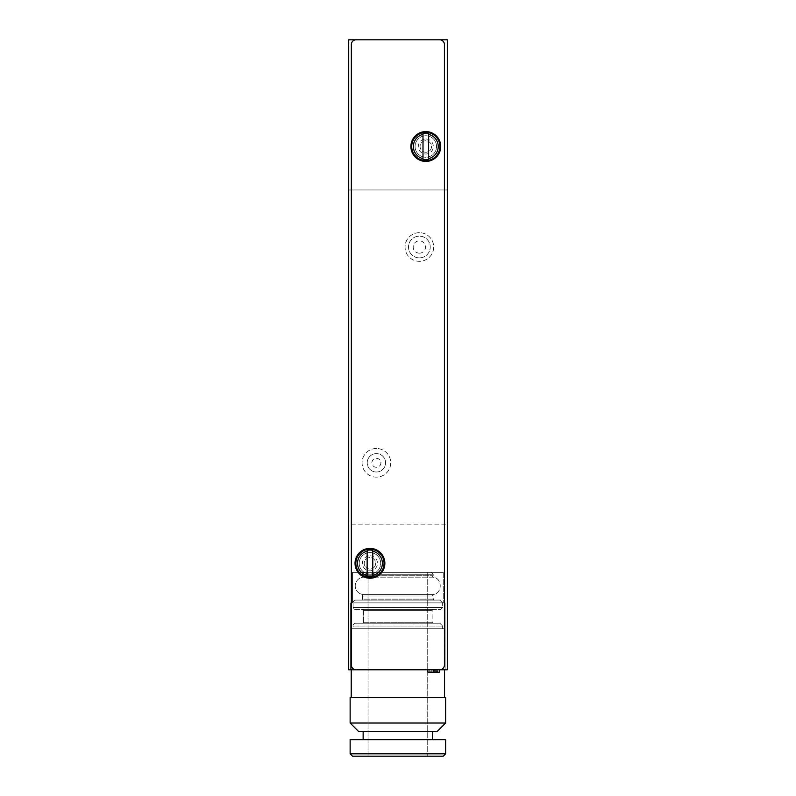 <?xml version="1.0" encoding="UTF-8"?>
<svg xmlns="http://www.w3.org/2000/svg" width="796" height="796" viewBox="0 0 796 796"><rect width="100%" height="100%" fill="white"/><g stroke="black" fill="none" stroke-linecap="round" stroke-linejoin="round"><path stroke-width="0.6" stroke-dasharray="3.98 2.98" d="M364.429 572.384L431.332 572.384L364.429 572.384A1.881 1.881 0 0 0 362.548 574.264A1.881 1.881 0 0 1 364.429 572.384M368.041 572.384L427.721 572.384L368.041 572.384L368.041 756.2L427.721 756.2L368.041 756.2L427.721 756.2L368.041 756.2L368.041 572.384L427.721 572.384L368.041 572.384M362.548 575.747L362.548 574.264L433.213 574.264L362.548 574.264L433.213 574.264L362.548 574.264L362.548 575.747L433.213 575.747L362.548 575.747A1.413 1.413 0 0 0 363.961 577.16L431.8 577.16L363.961 577.16A1.413 1.413 0 0 1 362.548 575.747M363.961 594.582L431.8 594.582L363.961 594.582A8.716 8.716 0 0 1 355.245 585.876A8.716 8.716 0 0 1 363.961 577.16A8.716 8.716 0 0 0 355.245 585.876A8.716 8.716 0 0 0 363.961 594.582L431.8 594.582L363.961 594.582A1.413 1.413 0 0 0 362.548 595.995A1.413 1.413 0 0 1 363.961 594.582M362.548 599.129L362.548 595.995L433.213 595.995L362.548 595.995L433.213 595.995L362.548 595.995L362.548 599.129L433.213 599.129L362.548 599.129A0.935 0.935 0 0 1 361.613 600.075L434.148 600.075L361.613 600.075A0.935 0.935 0 0 0 362.548 599.129M355.941 600.075L439.82 600.075L355.941 600.075A2.816 2.816 0 0 0 353.125 602.89A2.816 2.816 0 0 1 355.941 600.075M353.125 607.507L353.125 602.89L442.646 602.89L353.125 602.89L442.646 602.89L353.125 602.89L353.125 607.507L442.646 607.507L353.125 607.507A1.881 1.881 0 0 0 354.996 609.388L440.765 609.388L354.996 609.388A1.881 1.881 0 0 1 353.125 607.507M362.687 609.388L433.074 609.388L362.687 609.388A0.935 0.935 0 0 1 363.623 610.323A0.935 0.935 0 0 0 362.687 609.388M363.623 622.293L363.623 610.323L432.138 610.323L363.623 610.323L432.138 610.323L363.623 610.323L363.623 622.293L432.138 622.293L363.623 622.293A0.935 0.935 0 0 1 362.687 623.228L433.074 623.228L362.687 623.228A0.935 0.935 0 0 0 363.623 622.293M355.941 623.228L439.82 623.228L355.941 623.228A2.816 2.816 0 0 0 353.125 626.054A2.816 2.816 0 0 1 355.941 623.228M353.125 628.721L442.646 628.721L353.125 628.721L353.125 626.054L442.646 626.054L353.125 626.054L442.646 626.054L353.125 626.054L353.125 628.721L442.646 628.721L353.125 628.721M351.215 669.784L351.215 628.721L444.546 628.721L351.215 628.721L444.546 628.721L351.215 628.721L351.215 697.465L444.546 697.465L351.215 697.465M350.14 697.465L445.621 697.465L350.14 697.465L445.621 697.465L445.621 723.017L350.14 723.017L445.621 723.017L437.273 731.365L358.489 731.365L437.273 731.365L358.489 731.365L350.14 723.017L350.14 697.465M363.145 731.365L432.616 731.365L363.145 731.365L432.616 731.365L363.145 731.365L363.145 739.723L432.616 739.723L363.145 739.723M350.14 739.723L445.621 739.723L350.14 739.723L445.621 739.723L445.621 753.812L350.14 753.812L445.621 753.812L443.233 756.2L352.529 756.2L443.233 756.2L352.529 756.2L350.14 753.812L350.14 739.723M361.613 600.075L434.148 600.075L361.613 600.075M362.687 623.228L433.074 623.228L362.687 623.228M350.14 723.017L445.621 723.017M350.14 753.812L445.621 753.812M348.708 669.784L447.292 669.784L447.292 39.8L348.708 39.8L348.708 189.955L447.292 189.955L348.708 189.955L348.708 524.166L447.292 524.166L348.708 524.166L348.708 669.784M436.128 669.784L427.82 669.784L437.601 669.784L436.128 669.784L436.128 672.172L427.82 672.172L427.9 669.784L439.551 669.784L427.9 669.784M433.273 669.784L439.551 669.784L433.273 669.784M437.521 669.784L431.233 669.784L437.521 669.784L437.521 672.172L439.551 672.172L439.551 669.784L439.551 672.172L431.233 672.172L431.233 669.784M350.618 669.784L445.143 669.784L350.618 669.784L445.143 669.784L350.618 669.784L350.618 602.94L445.143 602.94L350.618 602.94L445.143 602.94L350.618 602.94L350.618 669.784M369.951 555.797A7.522 7.522 0 0 1 376.458 567.07A7.522 7.522 0 0 1 363.444 567.07A7.522 7.522 0 0 1 369.951 555.797M425.81 138.992A7.522 7.522 0 0 1 432.318 150.265A7.522 7.522 0 0 1 419.303 150.265A7.522 7.522 0 0 1 425.81 138.992M376.399 472.008A9.194 9.194 0 0 1 368.439 458.217A9.194 9.194 0 0 1 384.359 458.217A9.194 9.194 0 0 1 376.399 472.008A9.194 9.194 0 0 1 368.439 458.217A9.194 9.194 0 0 1 384.359 458.217A9.194 9.194 0 0 1 376.399 472.008M419.363 257.874A10.865 10.865 0 0 1 409.96 241.576A10.865 10.865 0 0 1 428.775 241.576A10.865 10.865 0 0 1 419.363 257.874A10.865 10.865 0 0 1 409.96 241.576A10.865 10.865 0 0 1 428.775 241.576A10.865 10.865 0 0 1 419.363 257.874M419.363 253.168A6.159 6.159 0 0 1 414.029 243.924A6.159 6.159 0 0 1 424.706 243.924A6.159 6.159 0 0 1 419.363 253.168M376.399 467.302A4.487 4.487 0 0 1 372.508 460.566A4.487 4.487 0 0 1 380.289 460.566A4.487 4.487 0 0 1 376.399 467.302M425.81 152.245A5.741 5.741 0 0 1 420.069 146.504A5.741 5.741 0 0 1 425.81 140.773A5.741 5.741 0 0 1 431.551 146.504A5.741 5.741 0 0 1 425.81 152.245A5.741 5.741 0 0 1 420.845 143.638A5.741 5.741 0 0 1 430.775 143.638A5.741 5.741 0 0 1 425.81 152.245M369.951 569.05A5.741 5.741 0 0 1 364.21 563.309A5.741 5.741 0 0 1 369.951 557.578A5.741 5.741 0 0 1 375.692 563.309A5.741 5.741 0 0 1 369.951 569.05A5.741 5.741 0 0 1 364.986 560.444A5.741 5.741 0 0 1 374.916 560.444A5.741 5.741 0 0 1 369.951 569.05M352.529 572.384L443.233 572.384L352.529 572.384L352.529 602.94L443.233 602.94L352.529 602.94L443.233 602.94L352.529 602.94L352.529 572.384L443.233 572.384L352.529 572.384M427.9 672.172L429.82 672.172L429.82 669.784M427.82 672.172L427.82 669.784L427.82 672.172L439.551 672.172L427.82 672.172L427.82 669.784L427.82 672.172L437.601 672.172L429.82 672.172M439.551 669.784L439.551 672.172L439.551 669.784L439.551 672.172L437.601 672.172L437.601 669.784L437.601 672.172L437.601 669.784L437.601 672.172L437.601 669.784L437.601 672.172L436.128 672.172M431.233 672.172L437.521 672.172M430.228 672.172L435.641 672.172L435.641 669.784L430.228 669.784L435.641 669.784L435.641 672.172L435.641 669.784L435.641 672.172L430.228 672.172L430.228 669.784M351.335 44.576L351.335 665.008A4.776 4.776 0 0 0 356.101 669.784L439.661 669.784A4.776 4.776 0 0 0 444.427 665.008L444.427 44.576A4.776 4.776 0 0 0 439.661 39.8L356.101 39.8A4.776 4.776 0 0 0 351.335 44.576M425.81 135.768A10.746 10.746 0 0 0 416.507 151.877A10.746 10.746 0 0 0 435.113 151.877A10.746 10.746 0 0 0 425.81 135.768A10.746 10.746 0 0 0 416.507 151.877A10.746 10.746 0 0 0 435.113 151.877A10.746 10.746 0 0 0 425.81 135.768M419.363 232.691A14.328 14.328 0 0 0 406.965 254.173A14.328 14.328 0 0 0 431.77 254.173A14.328 14.328 0 0 0 419.363 232.691A14.328 14.328 0 0 0 406.965 254.173A14.328 14.328 0 0 0 431.77 254.173A14.328 14.328 0 0 0 419.363 232.691M376.399 448.486A14.328 14.328 0 0 0 363.991 469.978A14.328 14.328 0 0 0 388.796 469.978A14.328 14.328 0 0 0 376.399 448.486A14.328 14.328 0 0 0 363.991 469.978A14.328 14.328 0 0 0 388.796 469.978A14.328 14.328 0 0 0 376.399 448.486M369.951 552.573A10.746 10.746 0 0 0 360.648 568.682A10.746 10.746 0 0 0 379.254 568.682A10.746 10.746 0 0 0 369.951 552.573A10.746 10.746 0 0 0 360.648 568.682A10.746 10.746 0 0 0 379.254 568.682A10.746 10.746 0 0 0 369.951 552.573M425.81 161.429A14.925 14.925 0 0 1 412.885 139.051A14.925 14.925 0 0 1 438.735 139.051A14.925 14.925 0 0 1 425.81 161.429M369.951 578.234A14.925 14.925 0 0 1 357.026 555.857A14.925 14.925 0 0 1 382.876 555.857A14.925 14.925 0 0 1 369.951 578.234M422.994 134.395L422.994 158.623M428.626 158.623L428.626 134.395M367.135 551.2L367.135 575.428M372.767 575.428L372.767 551.2M433.591 672.172L433.591 669.784M433.79 672.172L433.79 669.784M436.437 672.172L436.437 669.784M433.213 574.264L431.332 572.384L433.213 574.264L433.213 575.747L431.8 577.16C443.044 576.622 443.034 595.119 431.8 594.582C443.034 595.119 443.044 576.622 431.8 577.16L433.213 575.747L433.213 574.264M433.213 595.995L431.8 594.582L433.213 595.995L433.213 599.129L434.148 600.075L433.213 599.129L433.213 595.995M442.646 602.89L439.82 600.075L442.646 602.89L442.646 607.507L440.765 609.388L442.646 607.507L442.646 602.89M432.138 610.323L433.074 609.388L432.138 610.323L432.138 622.293L433.074 623.228L432.138 622.293L432.138 610.323M442.646 626.054L439.82 623.228L442.646 626.054L442.646 628.721L442.646 626.054M444.546 669.784L444.546 697.465M432.616 731.365L432.616 739.723M427.721 572.384L427.721 756.2L427.721 572.384M443.233 572.384L443.233 602.94L443.233 572.384M445.143 602.94L445.143 669.784L445.143 602.94M429.78 672.172L429.78 669.784"/><path stroke-width="1.19" d="M351.215 697.465L351.215 669.784M445.621 723.017L445.621 697.465L350.14 697.465L350.14 723.017L445.621 723.017L437.273 731.365L358.489 731.365L350.14 723.017M363.145 739.723L363.145 731.365M445.621 753.812L445.621 739.723L350.14 739.723L350.14 753.812L445.621 753.812L443.233 756.2L352.529 756.2L350.14 753.812M348.708 669.784L447.292 669.784L447.292 39.8L348.708 39.8L348.708 669.784M439.551 669.784L439.551 672.172L427.82 672.172L427.82 669.784M367.135 576.284L367.135 575.428A12.438 12.438 0 0 1 367.135 551.2L367.135 576.284A13.273 13.273 0 0 0 372.767 576.284L372.767 551.2A12.438 12.438 0 0 1 372.767 575.428L372.767 576.284M422.994 159.479L422.994 158.623A12.438 12.438 0 0 1 422.994 134.395L422.994 159.479A13.273 13.273 0 0 0 428.626 159.479L428.626 134.395A12.438 12.438 0 0 1 428.626 158.623L428.626 159.479M351.335 44.576L351.335 665.008A4.776 4.776 0 0 0 356.101 669.784L439.661 669.784A4.776 4.776 0 0 0 444.427 665.008L444.427 44.576A4.776 4.776 0 0 0 439.661 39.8L356.101 39.8A4.776 4.776 0 0 0 351.335 44.576M369.951 578.234A14.925 14.925 0 0 1 357.026 555.857A14.925 14.925 0 0 1 382.876 555.857A14.925 14.925 0 0 1 369.951 578.234M425.81 161.429A14.925 14.925 0 0 1 412.885 139.051A14.925 14.925 0 0 1 438.735 139.051A14.925 14.925 0 0 1 425.81 161.429M425.81 160.603A14.099 14.099 0 0 1 413.602 139.459A14.099 14.099 0 0 1 438.019 139.459A14.099 14.099 0 0 1 425.81 160.603M369.951 577.408A14.099 14.099 0 0 1 357.742 556.265A14.099 14.099 0 0 1 382.16 556.265A14.099 14.099 0 0 1 369.951 577.408M367.135 551.2L367.135 550.344L367.135 551.2M372.767 550.344L372.767 551.2L372.767 550.344A13.273 13.273 0 0 0 367.135 550.344M422.994 134.395L422.994 133.539L422.994 134.395M428.626 133.539L428.626 134.395L428.626 133.539A13.273 13.273 0 0 0 422.994 133.539M433.273 672.172L433.273 669.784M434.109 672.172L434.109 669.784M444.546 669.784L444.546 697.465M432.616 731.365L432.616 739.723"/></g></svg>

